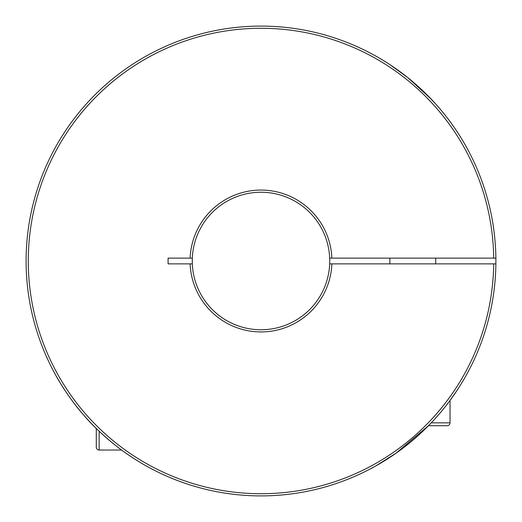 <?xml version="1.0" encoding="UTF-8"?>
<svg xmlns="http://www.w3.org/2000/svg" width="522" height="522" viewBox="0 0 522 522"><rect width="100%" height="100%" fill="white"/><g stroke="black" fill="none" stroke-linecap="round" stroke-linejoin="round"><path stroke-width="0.78" d="M431.244 422.853L450.029 422.853A2.864 2.864 0 0 1 447.165 425.717L428.471 425.717L395.97 453.253L375.546 466.081L383.494 461.428M389.869 258.136L389.869 263.864M435.707 258.136L435.707 263.864M450.029 422.853L450.029 400.452L457.396 389.869M410.462 79.781L426.924 94.723L435.707 103.976L432.105 100.061M192.311 258.136L192.311 263.864A68.754 68.754 0 0 0 261 329.754A68.754 68.754 0 0 0 329.689 258.136A68.754 68.754 0 0 0 261 192.246A68.754 68.754 0 0 0 192.311 258.136L168.077 258.136L168.077 263.864L190.125 263.864A70.933 70.933 0 0 0 261 331.933A70.933 70.933 0 0 0 331.875 263.864L329.689 263.864M495.88 263.864A234.9 234.9 0 0 1 259.565 495.893A234.9 234.9 0 0 1 26.1 261A234.9 234.9 0 0 1 259.565 26.107A234.9 234.9 0 0 1 495.9 261A234.9 234.9 0 0 1 495.88 263.864L331.875 263.864M192.311 263.864L190.125 263.864M431.276 99.187L407.819 77.634L389.869 64.604M190.125 258.136A70.933 70.933 0 0 1 261 190.067A70.933 70.933 0 0 1 331.875 258.136L329.689 258.136M495.88 258.136L331.875 258.136M493.701 258.136A232.714 232.714 0 0 0 143.818 59.939A232.714 232.714 0 0 0 143.818 462.061A232.714 232.714 0 0 0 493.701 263.864M96.283 428.471L96.283 447.165A2.864 2.864 0 0 0 99.147 450.029L121.548 450.029C119.499 448.77 97.673 431.89 83.97 415.395C68.943 398.801 55.71 375.488 55.919 375.546L60.572 383.494M426.546 427.648L421.939 432.105M422.813 431.276L428.471 425.717M99.147 450.029L99.147 431.244"/></g></svg>
